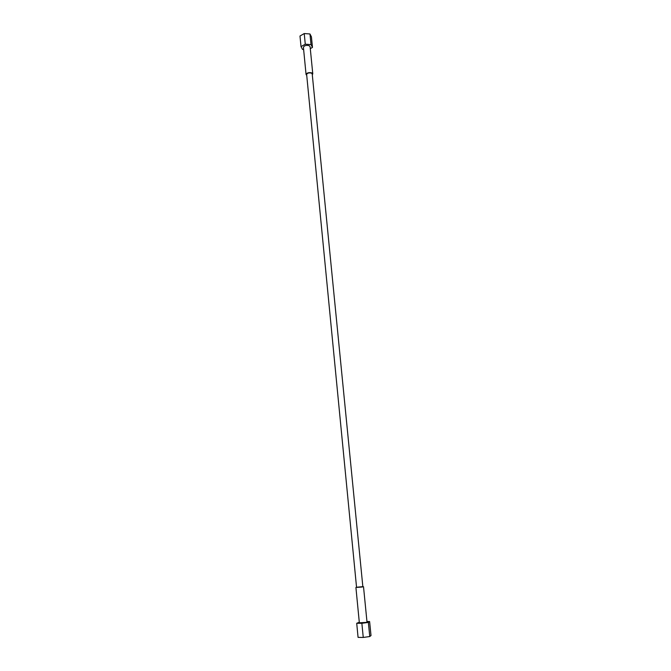 <?xml version="1.0" encoding="UTF-8"?>
<svg xmlns="http://www.w3.org/2000/svg" width="671" height="671" viewBox="0 0 671 671"><rect width="100%" height="100%" fill="white"/><g stroke="black" fill="none" stroke-linecap="round" stroke-linejoin="round"><path stroke-width="1.01" d="M311.419 73.105C308.895 72.602 307.301 73.055 306.639 74.456L356.561 587.41L362.088 587.024L362.86 586.789L312.208 73.911L311.419 73.105M356.553 587.259L362.852 586.639M355.915 587.477L359.346 622.789L366.081 622.411L367.003 622.034L363.514 586.731M359.295 622.243L356.712 623.292L361.87 623.292L368.354 622.411L369.612 621.539L366.962 621.539M356.712 623.292L358.071 637.375L363.254 637.45L369.755 636.536L368.354 622.411M363.254 637.45L361.87 623.292M369.755 636.536L371.013 635.554L369.612 621.539M310.287 48.639L312.476 47.406L311.428 36.838L309.968 33.969L304.231 33.55L299.987 36.016L301.019 46.626L302.529 49.419L303.627 49.495M304.231 33.55L305.271 44.194L301.019 46.626M309.968 33.969L311.025 44.596L305.271 44.194M312.476 47.406L311.025 44.596M312.292 74.8L312.778 73.852L310.094 46.685L309.146 45.662C306.119 44.999 304.206 45.561 303.418 47.339L306.06 74.506L306.722 75.345M312.778 73.852L311.839 72.887C308.786 72.275 306.865 72.82 306.06 74.506"/></g></svg>
